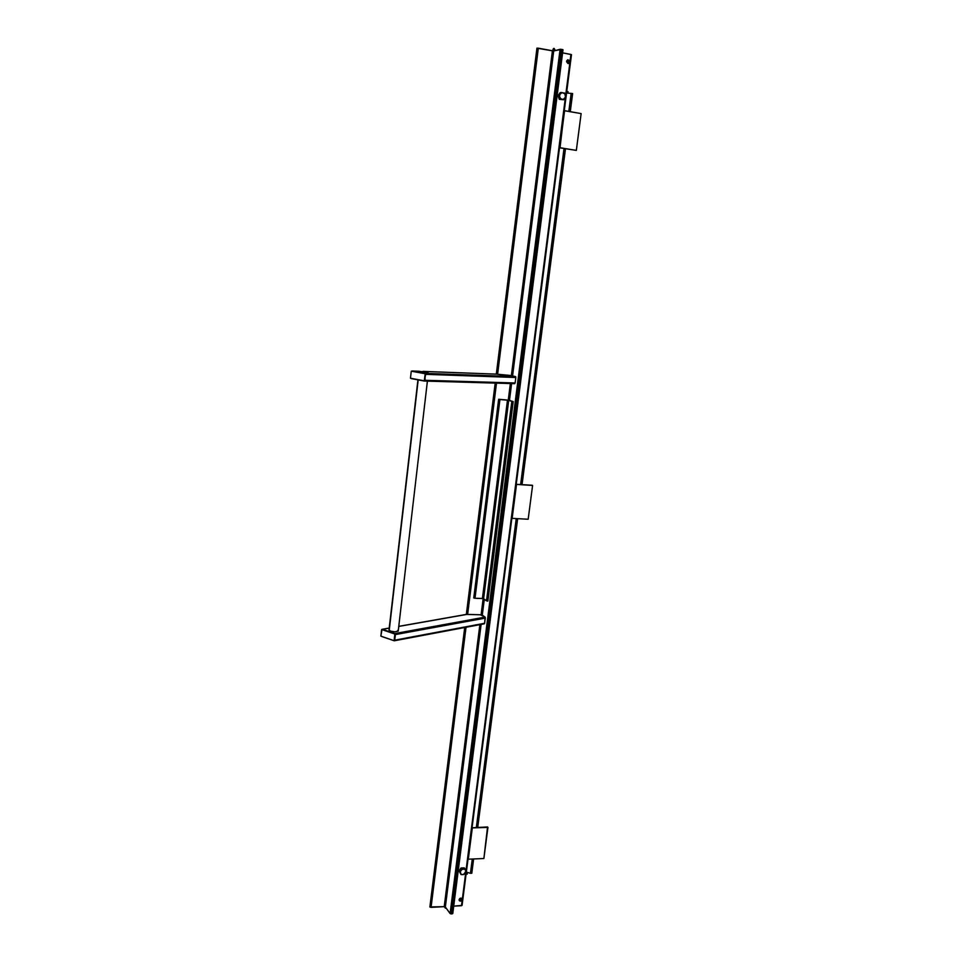 <?xml version="1.0" encoding="UTF-8"?>
<svg xmlns="http://www.w3.org/2000/svg" width="962" height="962" viewBox="0 0 962 962"><rect width="100%" height="100%" fill="white"/><g stroke="black" fill="none" stroke-linecap="round" stroke-linejoin="round"><path stroke-width="1.44" d="M462.181 899.542C461.507 901.166 460.545 901.526 459.307 900.636L459.956 898.388L462.145 898.953L460.75 901.117L459.415 900.769L459.102 899.698C459.776 898.087 460.738 897.714 461.976 898.604L462.181 899.542M459.199 900.42L461.82 899.061L461.724 898.34L461.231 900.179L459.199 900.42M569.853 61.941L568.614 63.48L566.642 60.955L567.796 59.776L569.54 60.522L569.636 62.638L568.289 63.528L569.853 61.941L567.604 59.848L569.372 62.061L567.965 63.504L566.546 61.688L567.784 59.776L569.853 61.941M451.503 913.13L452.032 913.852L562.241 49.519L561.531 49.711L562.241 49.519L452.032 913.852L452.765 913.539L562.986 49.783L562.241 49.519L452.188 913.84L562.842 49.663L452.765 913.539L451.503 913.13M453.715 906.132L462.061 905.41L571.488 54.654L562.59 52.85L570.923 54.437L565.632 95.659L571.488 54.654L462.061 905.41L465.764 872.45L461.495 905.699L453.715 906.132M465.969 870.899L565.391 97.523L465.969 870.899M559.391 95.01L561.123 92.412L558.032 95.659L559.415 94.985L558.032 95.659L559.319 99.326L563.672 99.759L559.319 99.326L560.257 99.146L559.319 99.326L558.032 95.659L560.173 92.605L564.538 93.037L565.812 96.705L565.584 95.491L565.812 96.705L563.672 99.759L560.257 99.146L558.97 95.478L560.69 98.761L563.239 99.459L565.488 97.138L564.826 93.735L561.916 92.653L559.848 94.468L559.571 96.621L559.415 94.985M468.29 859.186L472.318 827.921L487.938 827.392L483.874 858.525L468.29 859.186L472.174 827.753L487.554 826.959L483.874 858.525L468.29 859.186M487.554 826.959L472.174 827.753L468.157 859.018L472.174 827.753L487.554 826.959M512.145 518.362L516.51 484.403L532.587 485.449L528.174 519.24L512.145 518.362L516.353 484.331L532.587 485.449L528.174 519.24L512.145 518.362M532.154 485.245L516.353 484.331L511.988 518.277L516.353 484.331L532.154 485.245M559.824 147.691L576.334 150.397L559.824 147.691L564.586 110.69L581.132 113.588L576.334 150.397L560.004 147.847L564.417 110.726L581.132 113.588L576.334 150.397L559.824 147.691M564.417 110.726L559.656 147.715L564.417 110.726M561.58 49.399L451.406 913.888L561.58 49.399L553.33 50.998L536.94 48.148L496.308 374.134L536.94 48.148L496.368 374.134L537.012 48.136L538.311 48.196L497.607 374.242L538.311 48.196L553.703 50.962L512.578 375.841L553.703 50.962L560.1 49.29L450.108 913.527L451.25 913.9L561.411 49.363L450.901 913.888L450.108 913.527L560.1 49.29L561.58 49.399M429.882 906.938L464.718 627.525L429.882 906.938L444.216 906.649L479.87 624.663L444.216 906.649L431.06 907.382L466.029 627.272L431.06 907.382L429.942 907.022L464.79 627.501L429.882 906.938M466.354 614.405L495.189 383.104L466.354 614.405M511.604 383.585L509.475 400.372L511.604 383.585M484.307 599.242L482.263 615.379L484.307 599.242M481.12 624.434L445.346 907.022L450.108 913.527L445.346 907.022L444.216 906.649L445.346 907.022L481.12 624.434M481.096 615.019L483.164 598.58L481.096 615.019M508.261 400.132L510.353 383.549L508.261 400.132M511.363 375.625L552.416 50.902L511.363 375.625M496.5 383.141L467.628 614.441L496.5 383.141M495.25 383.104L466.414 614.393L495.25 383.104M425.156 372.871L418.867 371.801L425.156 372.871M412.109 370.995L427.898 372.186L411.628 371.164L425.144 373.376L425.697 374.35L515.836 377.501L515.139 382.972L425 380.291L424.254 381.036L425.697 374.35L515.836 377.501L515.644 376.635L425.144 373.376L412.109 370.995M423.064 371.404L496.693 374.146L515.584 376.599L425.168 373.725L411.267 371.188L425.541 373.737L424.338 380.82L425.541 373.737L411.267 371.188L410.461 378.222L424.338 380.82L425.168 373.725L425 380.291L515.139 382.972L515.848 377.344L515.584 376.599L510.618 375.493L496.693 374.146L423.064 371.404M411.231 378.595L424.254 381.036L411.231 378.595M424.41 381.036L514.682 383.67L424.326 381.036M425.168 373.725L411.267 371.188L410.461 378.222L424.338 380.82L425.168 373.725M380.868 636.122L394.083 640.704L394.865 634.042L381.625 629.509L380.868 636.122L394.083 640.704L395.238 633.97L381.998 629.449L380.868 636.122M381.998 629.449L395.238 633.97L394.468 640.644L395.238 633.97L381.998 629.449M397.727 630.435L398.22 631.024L395.021 631.818L398.208 631.12M381.613 636.471L394.264 640.788L381.613 636.471M382.431 629.316L389.225 628.114L382.191 629.292L394.853 633.561L395.382 634.583L485.293 617.796L485.052 617.111L394.853 633.561L382.431 629.316M398.761 626.358L466.606 614.357L480.375 614.79L466.774 614.429L398.761 626.43L466.486 614.441M483.044 615.632L485.052 617.111L394.853 633.561L395.382 634.583L485.281 618.109L484.62 623.28L394.733 640.175L395.382 634.583L394.264 640.788L484.62 623.28L485.113 617.171L480.375 614.79L483.044 615.632M389.009 629.99L390.728 631.168L395.021 631.818C391.498 631.577 389.502 630.988 388.997 630.05L417.941 379.846M484.331 623.821L394.264 640.788M389.213 630.435L418.193 379.894L389.213 630.435M419.3 371.765L427.825 372.763M419.456 371.392L428.138 372.342L419.456 371.392M412.037 370.983L419.216 371.248L419.745 372.066L425.865 372.907L428.138 372.33M498.653 399.278L473.761 597.943L498.653 399.278L473.821 597.991L475 598.256L499.939 399.495L508.706 400.36L511.82 401.394L486.519 600.805L487.722 601.082L513.215 401.599L508.958 400.192L498.653 399.278L473.761 597.943L475 598.256L499.939 399.495L498.713 399.302L507.479 400.168L482.419 598.484L507.479 400.168L508.621 400.336L483.609 598.749L508.706 400.36L511.82 401.394L486.519 600.805L482.419 598.484L475 598.256L483.128 598.568L487.181 601.022L513.059 401.587L511.82 401.394L513.215 401.599L487.878 601.082L513.215 401.599L508.958 400.192L498.653 399.278M467.279 874.085L466.077 874.145L467.279 874.085L466.101 873.989L467.304 873.929L466.654 872.149L467.279 874.085M566.762 91.414L568.037 91.643L566.762 91.414M568.013 91.835L566.738 91.606L568.013 91.835L567.484 92.905L566.582 92.737L567.568 92.869L568.013 91.835M572.618 93.554L570.274 111.688L572.618 93.554L566.558 92.989L572.618 93.554M565.488 148.749L522.053 484.583L565.488 148.749M517.652 518.662L477.741 827.296L517.652 518.662M473.641 858.958L471.801 873.255L470.418 873.316L472.27 859.018L470.418 873.316L471.801 873.255L473.641 858.958M466.354 872.065L470.418 873.316L466.354 872.065M476.358 827.332L516.233 518.578L476.358 827.332M520.634 484.499L564.021 148.509L520.634 484.499M568.819 111.436L571.163 93.29L568.819 111.436M554.148 48.545L554.34 50.794L554.256 48.545C553.535 48.076 553.03 48.858 552.717 50.902L554.052 50.878L552.729 50.902M553.775 50.938L552.573 50.926L553.775 50.938M552.873 50.902L553.871 50.914L552.873 50.902M446.091 908.032L445.262 908.068M460.04 872.318L461.002 874.518L459.03 870.875L459.752 871.788L460.521 871.043L461.724 868.914L461.002 868.001L459.03 870.875L461.002 868.001L461.724 868.914L464.045 868.987L464.935 868.77L464.201 867.856L461.002 868.001L464.201 867.856L466.185 871.5L463.323 874.59L461.002 874.518L460.04 872.318M465.921 870.802L464.466 869.095L462.013 869.395L460.365 871.488L460.75 873.821L462.169 874.65L464.213 874.23L465.921 870.802M464.61 874.025L463.323 874.59L464.61 874.025M461.592 874.602L460.75 873.821L461.592 874.602M461.495 869.468L462.89 869.035L461.495 869.468M464.514 868.89L465.476 869.816L464.514 868.89M560.894 92.881L562.397 92.58L560.894 92.881M564.117 92.917L565.127 94.18L564.117 92.917M564.117 99.266L562.758 99.531L564.117 99.266M560.894 99.23L560.028 97.944L560.894 99.23M562.986 49.783L452.765 913.539M571.488 54.654L462.061 905.41M422.991 371.392L496.657 374.146M382.203 629.292L389.237 628.054M427.405 381.132L398.22 631.084M554.256 48.545L555.351 50.529M445.49 908.212L444.107 906.661"/></g></svg>
